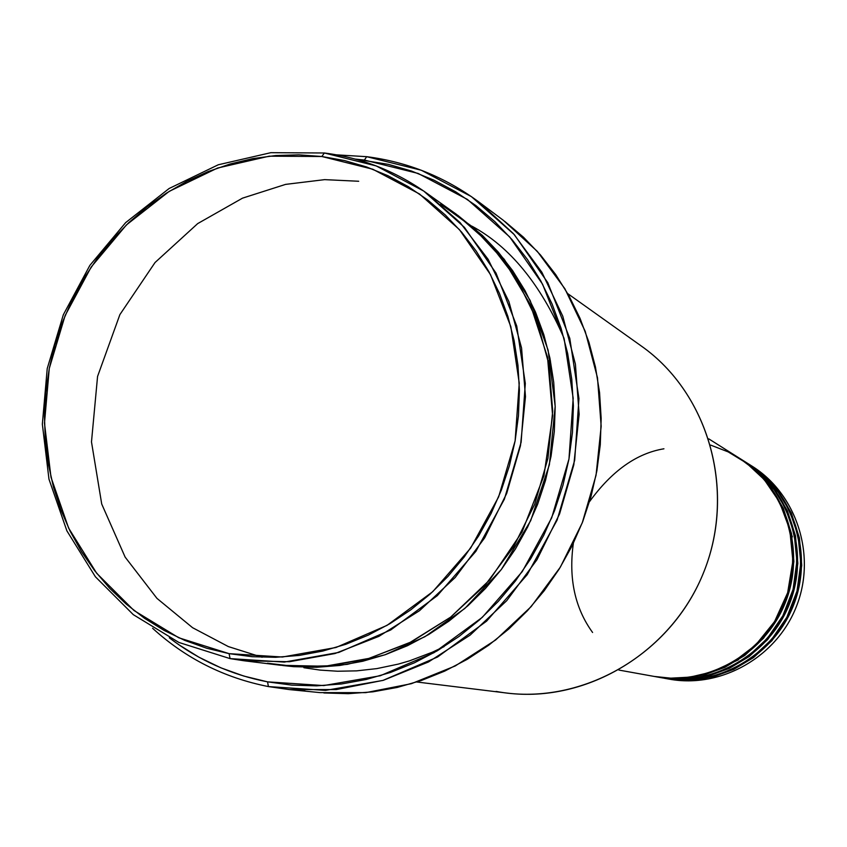 <?xml version="1.0" encoding="UTF-8"?>
<svg xmlns="http://www.w3.org/2000/svg" width="847" height="847" viewBox="0 0 847 847"><rect width="100%" height="100%" fill="white"/><g stroke="black" fill="none" stroke-linecap="round" stroke-linejoin="round"><path stroke-width="1.27" d="M792.358 536.86L791.881 535.452M739.526 458.269L755.704 470.466L770.812 487.131L783.337 508.391L791.532 533.684L793.883 561.529L789.637 589.766L779.06 616.013L763.475 638.267L744.757 655.451L724.778 667.383L705.075 674.572L686.652 677.907L670.041 678.309L659.241 677.346C711.893 687.097 768.758 654.847 788.705 602.948C809.012 551.196 788.811 489.026 743.37 460.683L740.087 458.608C785.794 487.12 806.111 549.682 785.677 601.772C765.603 654 708.388 686.462 655.419 676.647L659.241 677.346L655.366 676.647M743.91 461.033L759.95 473.134L774.952 489.661L787.371 510.752L795.502 535.833L797.842 563.446L793.628 591.439L783.147 617.452L767.7 639.527L749.119 656.563L729.309 668.389L709.765 675.514L691.491 678.807L675.006 679.22L664.26 678.246C716.509 687.923 772.909 655.949 792.686 604.493C812.813 553.186 792.771 491.525 747.689 463.404L744.46 461.371C789.806 489.651 809.965 551.693 789.7 603.339C769.807 655.123 713.058 687.298 660.501 677.568L660.459 677.558M663.942 448.794C636.711 453.272 611.905 470.879 589.533 501.646M573.366 543.255C568.464 578.289 574.869 608.03 592.582 632.476M324.369 152.989L321.839 156.504L372.786 169.231L419.487 193.963L459.466 229.653L490.508 274.64L510.847 326.688L519.243 383.109L515.114 440.895L498.629 496.903L470.657 548.094L432.753 591.682L387.015 625.382L335.973 647.5L282.4 657.018L229.103 653.651L230.077 658.617L284.296 662.079L338.811 652.423L390.753 629.946L437.296 595.674L475.887 551.323L504.357 499.243L521.127 442.25L525.309 383.458L516.744 326.053L496.024 273.094L464.421 227.345L423.722 191.051L376.206 165.917L324.369 152.989C361.224 157.701 395.051 170.882 425.829 192.534L460.069 222.549L488.147 259.351L508.931 301.67L521.561 347.99L525.479 396.608L520.482 445.702L506.697 493.409L484.653 537.898L455.199 577.495L419.487 610.719L378.895 636.362L334.988 653.535L289.441 661.729L243.904 660.755L230.077 658.617L178.918 642.46L133.307 614.657L95.404 576.786L66.892 530.847L48.967 479.148L42.35 424.188L47.231 368.54L63.324 314.777L89.877 265.365L125.674 222.602L169.125 188.51L218.272 164.773L270.849 152.682L324.369 152.989L270.849 152.682L218.272 164.773L169.125 188.51L125.674 222.602L89.877 265.365L63.324 314.777L47.231 368.54L42.35 424.188L48.967 479.148L66.892 530.847L95.404 576.786L133.307 614.657L178.918 642.46L230.077 658.617L229.103 653.651L252.215 656.7L275.667 657.304L299.245 655.43L322.707 651.078L345.82 644.292L368.35 635.102L390.054 623.604L410.71 609.893L430.096 594.107L448.01 576.384L464.251 556.924L478.661 535.907L491.069 513.557L501.35 490.106L509.396 465.797L515.114 440.895L518.47 415.644L519.412 390.319L517.951 365.184L514.097 340.505L507.914 316.513L499.465 293.464L488.867 271.601L476.226 251.114L461.689 232.216L445.406 215.074L427.566 199.86L408.349 186.7L387.958 175.71L366.603 166.965L344.485 160.549L321.839 156.504L298.864 154.832L275.804 155.541L252.851 158.601L230.225 163.969L208.129 171.581L186.774 181.364L166.33 193.19L146.986 206.964L128.913 222.539L112.259 239.775L97.172 258.515L83.789 278.589L72.217 299.806L62.551 321.998L54.886 344.941L49.274 368.456L45.791 392.32L44.457 416.332L45.304 440.281L48.311 463.944L53.467 487.11L60.751 509.566L70.089 531.111L81.418 551.535L94.642 570.645L109.665 588.263L126.341 604.197L144.541 618.31L164.106 630.422L184.847 640.427L206.583 648.199L229.103 653.651L178.812 637.791L133.964 610.486L96.685 573.26L68.628 528.094L51 477.253L44.478 423.193L49.274 368.456L65.113 315.571L91.222 266.964L126.447 224.9L169.188 191.38L217.52 168.055L269.219 156.176L321.839 156.504L324.369 152.989M641.412 346.095C709.765 394.204 737.123 493.801 702.375 575.515C668.135 657.452 577.972 707.033 496.056 691.406M366.709 156.684L364.369 160.051L418.111 173.434L467.417 199.426L509.693 236.927L542.578 284.211L564.187 338.938L573.186 398.249L568.972 458.989L551.683 517.856L522.25 571.619L482.292 617.357L434.066 652.656L380.25 675.747L323.745 685.572L267.546 681.856L268.414 686.578L325.502 690.39L382.897 680.427L437.592 656.997L486.602 621.147L527.205 574.689L557.114 520.079L574.679 460.27L578.946 398.556L569.777 338.302L547.808 282.718L514.373 234.704L471.408 196.62L421.308 170.247L366.709 156.684C407.661 161.925 444.993 176.981 478.693 201.861L513.462 233.687L541.868 272.236L562.789 316.227L575.399 364.146L579.136 414.299L573.811 464.855L559.571 513.949L536.934 559.782L506.728 600.671L470.106 635.144L428.455 661.983L383.32 680.31L336.333 689.564L289.198 689.564L268.414 686.578C224.222 677.844 185.62 658.415 152.608 628.283C185.62 658.415 224.222 677.844 268.414 686.578L267.546 681.856L291.908 685.138L316.64 685.848L341.51 683.963L366.253 679.474L390.636 672.402L414.384 662.82L437.274 650.792L459.063 636.436L479.497 619.888L498.375 601.306L515.495 580.883L530.667 558.819L543.732 535.346L554.541 510.709L562.98 485.172L568.972 458.989L572.456 432.457L573.387 405.829L571.778 379.403L567.659 353.453L561.063 328.234L552.085 304.009L540.841 281.013L527.437 259.478L512.043 239.616L494.817 221.607L475.961 205.62L455.654 191.793L434.119 180.242L411.578 171.062L388.244 164.318L355.327 159.098L364.369 160.051L366.709 156.684L336.555 154.853L366.709 156.684M262.115 657.251L228.341 646.579L192.565 627.691L156.97 598.384L125.134 557.104L101.714 504.018L91.487 441.922L97.564 376.439L119.893 314.597L155.043 262.517L197.69 223.597L242.528 198.145L285.608 184.381L324.634 179.638L358.705 181.258M654.043 676.404L618.935 670.072L654.128 676.425C707.203 686.25 764.545 653.715 784.65 601.381C805.137 549.174 784.777 486.474 738.976 457.92L708.77 438.862M416.84 682.004L506.633 693.026C587.67 703.381 673.28 651.237 704.503 570.264C736.149 489.439 708.198 393.177 641.423 346.105L567.734 293.623M299.838 689.712L304.782 690.591M289.198 689.564L320.028 692.613L365.819 692.634L411.42 683.677L455.22 665.964L495.611 640.004L531.111 606.664L560.365 567.119L582.281 522.779L596.044 475.262L601.169 426.337L597.495 377.783L585.224 331.357L564.875 288.721L537.273 251.326L503.489 220.432L478.693 201.861M243.904 660.755L280.886 665.297L324.93 666.261L368.974 658.394L411.388 641.867L450.572 617.188L485.045 585.224L513.441 547.109L534.679 504.283L547.935 458.343L552.71 411.06L548.867 364.199L536.617 319.541L516.49 278.716L489.312 243.184L456.173 214.143L425.829 192.534M750.336 465.098C795.809 492.393 816.624 553.747 796.942 605.107C777.641 656.616 721.369 688.812 669.204 679.135C721.041 688.738 776.985 657.039 796.593 606.018C816.561 555.134 796.667 493.992 751.935 466.083L748.759 464.082C793.755 492.149 813.755 553.673 793.671 604.874C773.936 656.224 717.653 688.124 665.509 678.468L664.842 678.352M665.467 678.468L669.119 679.125M667.32 678.786L666.695 678.659M169.326 637.823L178.41 644.461L199.024 657.251L220.887 667.828L243.798 676.054L267.546 681.856C231.199 674.794 198.463 660.109 169.326 637.823M457.549 215.138L482.377 235.402L498.364 252.184L512.647 270.68L525.076 290.733L535.505 312.12L543.816 334.66L549.915 358.112L553.716 382.23L555.187 406.793L554.309 431.525L551.058 456.184L545.489 480.503L537.633 504.24L527.596 527.12L515.463 548.941L501.382 569.438L485.49 588.432L467.957 605.721L448.974 621.116L428.751 634.488L407.481 645.7L385.406 654.646L362.749 661.253L339.742 665.467L316.619 667.277L293.602 666.663L282.57 665.498L312.924 667.341L347.238 664.366L385.014 654.784L424.972 636.679L464.834 608.464L501.36 569.47L530.709 520.63L549.364 464.781L555.187 406.327L548.115 350.15L530.084 300.325L504.23 259.309L473.907 227.79L441.996 205.196M504.844 221.448L523.478 237.213L540.481 254.968L555.685 274.534L568.93 295.73L580.047 318.366L588.93 342.209L595.452 367.026L599.56 392.563L601.169 418.556L600.279 444.739L596.881 470.837L591.005 496.575L582.704 521.678L572.074 545.892L559.232 568.962L544.293 590.634L527.437 610.708L508.846 628.961L488.708 645.213L467.248 659.315L444.686 671.12L421.266 680.522L397.222 687.446L372.818 691.84L348.286 693.682L323.882 692.962M550.476 360.917L548.242 360.748M303.904 667.722L320.071 670.093L337.625 671.237L356.576 670.866L376.883 668.601L398.397 664.08L409.546 660.84L432.436 652.169L444.082 646.632M563.964 338.101C540.407 283.957 509.778 246.668 472.054 226.234M267.504 663.233L297.064 666.684L330.87 665.721L368.614 658.49L409.239 642.937L450.646 617.135L489.598 580.004L522.048 532.001L543.965 475.707L552.625 415.602L547.49 357L530.349 304.549L504.463 261.183L473.505 227.864L440.673 204.074M748.219 463.743L764.142 475.76L779.018 492.16L791.342 513.07L799.409 537.94L801.738 565.33L797.556 593.091L787.17 618.882L771.839 640.766L753.417 657.653L733.756 669.374L714.37 676.435L696.245 679.707L679.897 680.109L665.509 678.468M664.26 678.246L678.796 679.887L695.313 679.463L713.64 676.097L733.227 668.855L753.047 656.859L771.553 639.601L786.831 617.294L797.006 591.09L800.807 563.022L798.033 535.495L789.499 510.667L776.784 489.926L761.612 473.791L745.519 462.07M659.241 677.346L673.884 678.998L690.538 678.563L709.013 675.165L728.769 667.86L748.748 655.758L767.414 638.342L782.808 615.843L793.067 589.417L796.911 561.106L794.105 533.345L785.508 508.306L772.686 487.396L757.387 471.133L741.167 459.328M654.128 676.425L670.76 678.161L689.903 677.145L711.205 672.126L733.724 661.772L755.683 645.001L774.571 621.592L787.657 592.709L792.887 560.947L789.775 529.693L779.473 501.964L764.238 479.603L746.493 463.087L728.198 451.906L710.665 445.099M618.935 670.072L654.085 676.414M738.542 659.739L716.88 670.051"/></g></svg>
